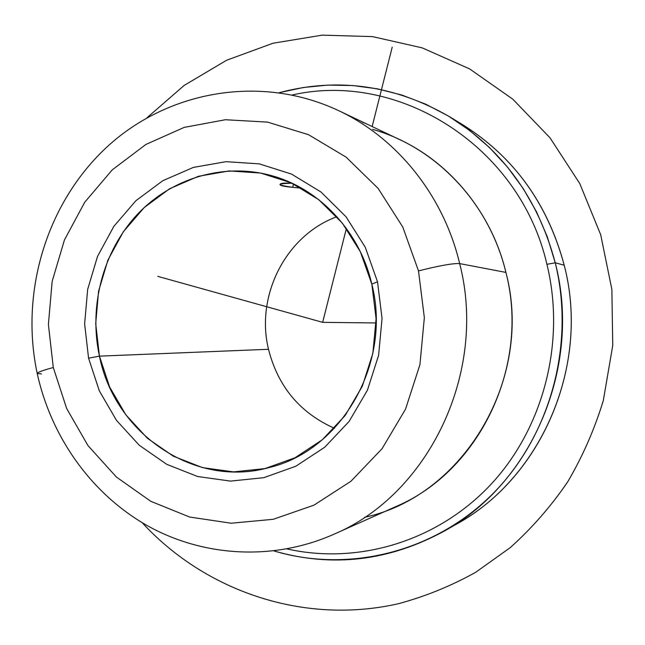 <?xml version="1.0" encoding="UTF-8"?>
<svg xmlns="http://www.w3.org/2000/svg" width="645" height="645" viewBox="0 0 645 645"><rect width="100%" height="100%" fill="white"/><g stroke="black" fill="none" stroke-linecap="round" stroke-linejoin="round"><path stroke-width="0.97" d="M292.693 187.324C284.268 186.582 280.035 185.623 279.994 184.462C280.414 183.212 284.421 182.801 292.024 183.228C275.987 183.591 276.213 184.962 292.693 187.324L293.531 183.946L292.693 187.324L301.554 188.155L292.693 187.324M364.288 122.993L362.055 122.01M336.9 216.704C285.783 235.385 255.331 295.668 268.505 349.284L99.443 356.145C88.55 306.036 103.023 251.147 137.312 214.438C171.699 177.907 224.395 162.105 272.674 175.948C320.025 189.243 359.837 231.805 371.826 284.147L360.329 251.695L342.277 223.041L318.735 199.676L291.016 182.769L260.661 173.062L229.257 170.925L198.418 176.295L169.619 188.751L144.214 207.569L123.348 231.74L107.917 260.072L98.572 291.217L95.71 323.734L99.443 356.145L88.575 358.185L84.632 323.846L87.664 289.395L97.532 256.387L113.851 226.355L135.918 200.7L162.806 180.705L193.306 167.434L226.008 161.669L259.322 163.87L291.556 174.102L321.017 192.025L346.059 216.809L365.272 247.253L377.51 281.752L371.826 284.147L377.51 281.752L382.05 318.436L378.615 355.282L367.408 390.249L349.098 421.443L324.766 447.203L295.805 466.238L263.821 477.679L230.523 481.106L197.62 476.51L166.708 464.311L139.247 445.244L116.463 420.338L99.33 390.854L88.575 358.185L99.443 356.145L109.626 386.976L125.823 414.783L147.366 438.245L173.312 456.176L202.49 467.625L233.522 471.882L264.901 468.593L295.015 457.765L322.258 439.793L345.139 415.533L362.337 386.178L372.866 353.291L376.091 318.646L371.826 284.147C392.12 362.901 341.616 450.5 269.271 467.52C194.379 488.7 114.729 433.601 99.443 356.145L268.505 349.284C255.331 295.668 285.783 235.385 336.9 216.704M418.5 270.908L424.346 317.671L419.935 364.643L405.528 409.164L382.034 448.751L350.888 481.299L313.938 505.164L273.278 519.298L231.12 523.224L189.622 517.032L150.793 501.31L116.414 477.05L87.978 445.59L66.653 408.495L53.293 367.521L48.399 324.508L52.164 281.357L64.436 239.972L84.745 202.216L112.278 169.837L145.915 144.44L184.204 127.388L225.411 119.728L267.562 122.107L308.512 134.692L346.075 157.114L378.115 188.396L402.762 227.008L418.5 270.908C439.229 265.659 452.951 263.225 459.667 263.587C487.781 372.213 428.683 494.546 333.715 534.334C428.683 494.546 487.781 372.213 459.667 263.587C452.951 263.225 439.229 265.659 418.5 270.908L402.762 227.008L378.115 188.396L346.075 157.114L308.512 134.692L267.562 122.107L225.411 119.728L184.204 127.388L145.915 144.44L112.278 169.837L84.745 202.216L64.436 239.972L52.164 281.357L48.399 324.508L53.293 367.521L66.653 408.495L87.978 445.59L116.414 477.05L150.793 501.31L189.622 517.032L231.12 523.224L273.278 519.298L313.938 505.164L350.888 481.299L382.034 448.751L405.528 409.164L419.935 364.643L424.346 317.671L418.5 270.908M88.575 358.185L99.33 390.854L116.463 420.338L139.247 445.244L166.708 464.311L197.62 476.51L230.523 481.106L263.821 477.679L295.805 466.238L324.766 447.203L349.098 421.443L367.408 390.249L378.615 355.282L382.05 318.436L377.51 281.752L365.272 247.253L346.059 216.809L321.017 192.025L291.556 174.102L259.322 163.87L226.008 161.669L193.306 167.434L162.806 180.705L135.918 200.7L113.851 226.355L97.532 256.387L87.664 289.395L84.632 323.846L88.575 358.185M333.497 534.431L333.715 534.334C272.94 561.206 202.877 556.861 146.987 525.473C91.211 493.699 51.148 436.979 37.216 373.479C37.354 372.358 42.707 370.375 53.293 367.521C42.707 370.375 37.354 372.358 37.216 373.479L41.417 373.906M364.578 517.322C463.441 496.295 534.197 378.575 505.914 272.416L459.667 263.587C443.55 195.524 396.981 137.957 338.665 110.658C396.981 137.957 443.55 195.524 459.667 263.587L505.914 272.416C530.367 366.094 479.114 471.592 395.78 506.631L333.715 534.334M292.306 94.976C398.296 70.611 519.749 145.625 546.92 264.321C566.028 342.269 543.275 428.909 490.007 485.395C436.52 541.808 357.515 564.851 287.009 548.927C357.515 564.851 436.52 541.808 490.007 485.395C543.275 428.909 566.028 342.269 546.92 264.321C519.749 145.625 398.296 70.611 292.306 94.976M555.24 262.789L546.92 264.321L555.24 262.789C575.606 345.559 549.677 437.681 491.176 495.416C432.481 553.112 347.252 572.953 273.972 550.943C332.377 567.85 389.395 561.102 445.018 530.682C532.577 482.218 582.137 365.747 555.24 262.789C538.156 198.853 503.027 150.229 449.847 116.906C394.95 85.196 338.109 77.11 279.325 92.654L303.4 87.494L327.999 85.092L352.839 85.535L377.615 88.873L402.012 95.097L425.732 104.184L448.444 116.06L469.842 130.613L489.628 147.689L507.518 167.095L523.24 188.598L536.567 211.923L547.291 236.763L555.24 262.789L564.214 265.208L555.24 262.789M449.847 116.906L462.457 124.582C513.831 156.775 547.75 203.651 564.214 265.208C590.143 364.336 542.405 476.445 457.805 523.297L445.018 530.682M451.403 526.852C539.647 481.976 590.933 366.981 564.214 265.208C546.847 200.845 510.824 152.736 456.144 120.881M334.433 428.272C299.957 412.889 277.979 386.557 268.505 349.284C277.979 386.557 299.957 412.889 334.433 428.272M37.216 373.479C19.745 291.75 46.746 202.256 107.683 146.318C168.611 90.582 261.193 74.102 338.665 110.658L400.069 139.796C451.266 163.782 491.861 213.689 505.914 272.416C489.531 203.175 435.915 147.165 372.608 129.363M346.389 228.427L322.653 322.339L157.799 276.366M372.149 126.549L392.2 47.206M322.653 322.339L376.1 322.96M142.174 522.684C205.263 591.247 303.698 625.231 398.312 603.736C425.055 596.56 450.791 586.12 475.526 572.397L510.284 547.597C531.786 528.303 550.87 506.478 567.527 482.121C582.58 456.555 594.505 429.376 603.301 400.593L612.75 345.486L611.871 289.46L600.705 234.764L579.766 183.559L550.008 137.796L512.751 99.136L469.568 68.87L422.209 47.867L372.479 36.604L322.186 35.144L273.02 43.231L226.54 60.275L184.107 85.471L146.907 117.833"/></g></svg>
